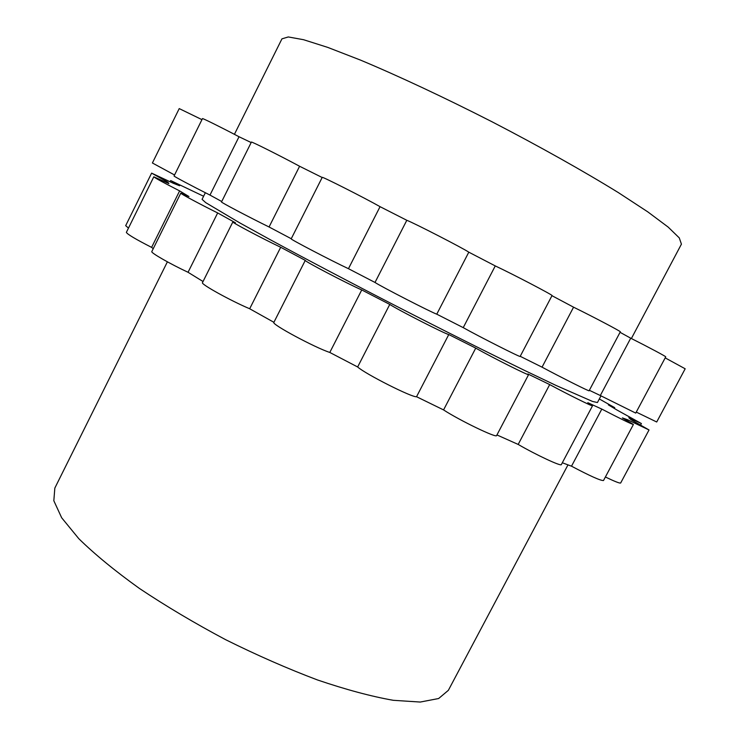 <?xml version="1.0" encoding="UTF-8"?>
<svg xmlns="http://www.w3.org/2000/svg" width="739" height="739" viewBox="0 0 739 739"><rect width="100%" height="100%" fill="white"/><g stroke="black" fill="none" stroke-linecap="round" stroke-linejoin="round"><path stroke-width="1.11" d="M167.393 261.828L54.834 488.091L53.827 500.746L61.67 517.771L78.787 538.666C94.731 554.296 114.942 570.887 139.44 588.456C165.979 606.174 194.717 623.245 225.654 639.697C257.024 655.271 287.647 668.693 317.493 679.963C346.037 689.653 371.301 696.434 393.287 700.304L420.242 702.05L438.643 698.521L448.351 690.337L567.968 464.896M605.389 476.997C614.811 481.523 619.901 483.518 620.668 482.992L649.027 429.959L631.069 419.715L628.815 417.729L641.397 423.549L616.973 410.016L608.354 404.87L614.728 407.669L599.32 398.958M562.314 462.762L571.506 466.189C590.045 475.99 600.715 480.775 603.504 480.526L633.406 424.482L622.386 417.904L627.91 419.881L649.027 429.959M496.941 434.938L518.178 444.435C536.089 454.882 561.4 466.678 561.344 464.6L592.53 405.785L587.801 402.681L601.814 409.092C620.501 418.801 631.032 423.937 633.406 424.482M273.929 322.315L273.873 322.38C270.899 323.941 314.906 347.635 329.797 352.448L357.648 366.978C365.26 373.962 412.538 397.831 416.547 396.723L443.566 409.914C459.436 420.334 496.977 438.43 496.626 435.548L528.597 374.618L527.923 373.98L549.696 384.585C567.986 394.487 593.103 406.903 592.53 405.785M167.504 182.912L167.855 182.2L168.88 183.577L153.804 176.806L126.369 232.36C127.21 234.198 135.625 239.214 151.606 247.38L179.623 190.902L188.953 196.537L180.796 193.147L151.809 251.565C150.433 252.627 170.016 263.86 188.048 272.285L217.672 212.943L235.436 222.781L232.859 221.931L202.477 282.649C200.324 283.924 230.79 300.819 249.68 308.754L273.91 322.306M188.048 272.285L203.04 281.522M151.606 247.38L153.25 248.673M203.604 196.241L170.7 180.575L179.605 185.729L173.526 183.383L151.615 173.129L125.685 225.654L128.475 228.102M234.42 134.332L281.947 38.853L288.284 36.95L303.535 39.703L327.756 47.398L360.364 60.044C398.035 75.794 444.148 97.372 491.86 121.695C539.415 146.34 583.81 171.272 618.543 192.722L647.807 211.881L668.167 227.095L679.28 237.893L681.423 244.156L631.374 338.527M627.457 420.731L627.91 419.881M571.506 466.189L601.814 409.092M518.178 444.435L549.696 384.585M443.566 409.914L475.74 348.115C492.229 357.5 529.623 376.243 528.597 374.618M416.547 396.723L448.776 334.536L475.74 348.115M357.648 366.978L389.767 304.422C398.155 309.974 445.534 334.148 448.776 334.536M329.797 352.448L361.75 289.937L389.767 304.422M249.68 308.754L280.7 247.269L305.272 260.377C303.027 260.47 347.487 283.748 361.75 289.937M232.859 221.931C231.261 222.079 262.16 238.448 280.7 247.269M180.796 193.147C179.826 193.369 199.77 204.084 217.672 212.943M153.804 176.806C154.987 177.988 163.587 182.681 179.623 190.902M151.615 173.129L167.855 182.2M205.35 192.74L202.07 199.336L205.747 202.662L239.824 222.919L269.984 239.565C305.392 258.761 349.87 282.215 396.917 306.445C444 330.592 488.969 353.113 525.18 370.719L556.273 385.555L592.586 401.471L597.435 402.524L600.964 395.864M209.978 195.078L239.03 136.743C221.164 127.339 202.061 117.88 202.468 118.609L174.062 175.974C173.249 176.067 192.011 186.043 209.978 195.078L221.737 201.525M174.561 174.986L152.4 162.986L179.226 108.596L201.959 119.644M665.174 357.879L685.173 368.789L656.712 421.997L636.27 412.094M630.718 338.194C648.482 347.127 666.523 356.752 665.728 356.854L635.734 413.092L600.317 395.531L630.718 338.194L620.058 332.31M589.362 390.294L600.317 395.531M573.566 307.184C593.131 316.763 621.693 331.839 620.317 331.82L589.112 390.755C589.925 391.846 561.15 377.435 542.047 367.163L573.566 307.184L551.959 295.692M520.219 356.309L542.047 367.163M495.259 265.92C511.998 273.716 554.084 295.72 552.024 295.572L520.154 356.429C521.466 357.981 479.251 336.642 463.233 327.636L495.259 265.92L468.803 252.175C463.815 248.609 413.683 222.818 406.81 220.296L380.058 206.671C364.512 197.849 320.865 175.771 322.222 177.397L291.203 238.836C289.125 238.66 332.319 261.2 348.457 268.691L375.006 282.455L406.81 220.296M375.006 282.455C381.047 286.529 430.994 312.172 436.767 314.177L463.233 327.636M269.061 226.984L299.6 166.266C280.478 155.947 250.53 140.946 251.399 142.1L221.515 201.959C220.111 201.923 249.625 217.469 269.061 226.984L291.258 238.734M299.6 166.266L322.167 177.499M239.03 136.743L251.168 142.553M348.457 268.691L380.058 206.671M436.767 314.177L468.803 252.175M614.331 408.418L614.728 407.669M640.667 424.907L641.397 423.549M273.873 322.38L305.272 260.377M170.146 181.692L170.7 180.575"/></g></svg>
